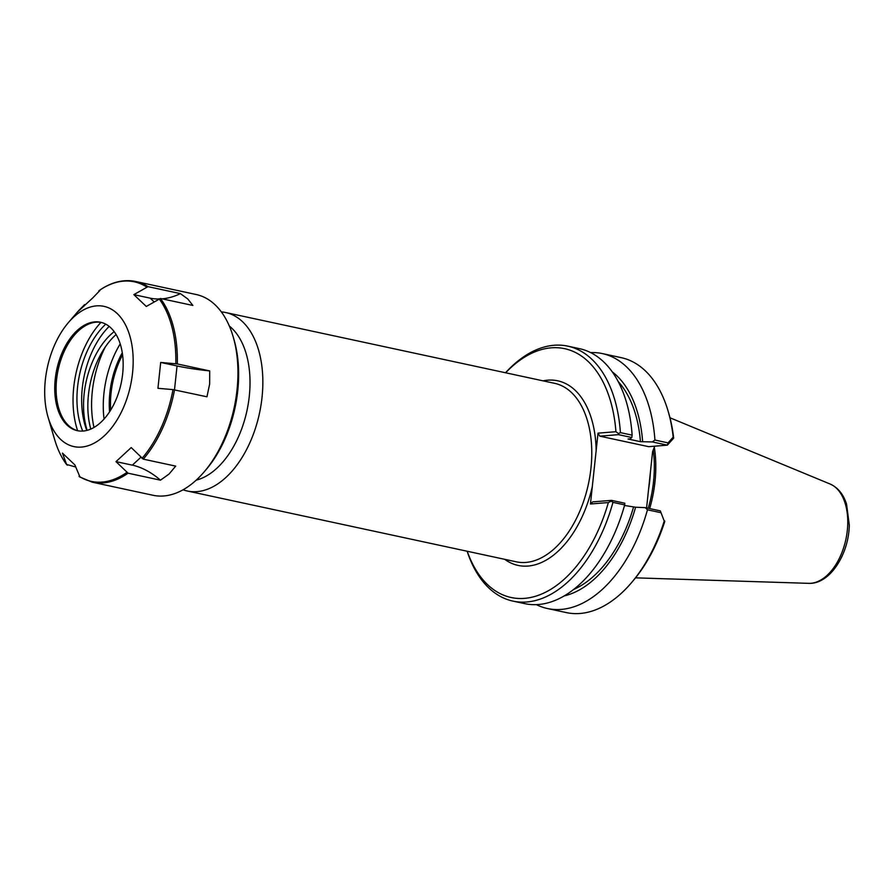 <?xml version="1.0" encoding="UTF-8"?>
<svg xmlns="http://www.w3.org/2000/svg" width="894" height="894" viewBox="0 0 894 894"><rect width="100%" height="100%" fill="white"/><g stroke="black" fill="none" stroke-linecap="round" stroke-linejoin="round"><path stroke-width="1.34" d="M504.708 559.32A94.406 56.031 -77.9 0 0 592.32 486.504L596.153 450.643A94.406 56.031 -77.9 0 0 543.116 380.855M505.646 372.787A127.261 75.532 102.1 0 1 615.932 431.713L598.019 433.143L596.153 450.643M592.32 486.504L590.453 503.992L608.356 502.562A127.261 75.532 102.1 0 1 537.663 595.56A127.261 75.532 102.1 0 1 467.238 551.252M183.058 489.778A91.277 54.176 -77.9 0 0 187.327 491.007A91.277 54.176 -77.9 0 0 259.495 413.173A91.277 54.176 -77.9 0 0 225.735 312.542A91.277 54.176 -77.9 0 0 221.343 311.905M104.05 419.029A75.878 45.035 102.1 0 1 120.221 343.877M196.177 480.167A82.136 48.757 -77.9 0 0 247.001 410.48A82.136 48.757 -77.9 0 0 229.345 326.064M109.571 411.81A66.19 39.28 102.1 0 1 122.288 352.739M110.666 410.078A65.564 38.911 102.1 0 1 122.579 354.762M667.349 445.156L673.595 438.228L673.193 437.155L668.053 442.876L667.349 445.156L648.686 446.676L599.796 436.16L618.536 434.652L631.812 437.512L630.236 438.831L628.057 439.01L640.45 441.681L652.318 441.927L667.349 445.156M668.053 442.876L654.922 440.049L652.318 441.927M590.599 352.582A130.39 77.398 102.1 0 1 602.31 353.577L621.196 357.645A130.39 77.398 102.1 0 1 668.086 411.039A130.39 77.398 102.1 0 1 673.193 437.155M602.31 353.577A130.39 77.398 102.1 0 1 654.922 440.049M668.086 411.039L668.768 413.341A127.261 75.532 -77.9 0 1 673.618 437.691L673.595 438.228M664.231 521.046L660.32 510.876L664.231 521.046A130.39 77.398 102.1 0 1 631.03 583.223A130.39 77.398 102.1 0 1 566.327 612.591L547.43 608.523A130.39 77.398 102.1 0 1 536.355 604.623M664.745 521.034L664.622 521.895A127.261 75.532 -77.9 0 1 632.594 581.391L631.03 583.223M660.32 510.876L645.289 507.636L647.468 509.803L660.599 512.631M647.468 509.803A130.39 77.398 102.1 0 1 547.43 608.523M653.235 449.928A90.238 53.562 102.1 0 1 648.239 508.273M646.586 507.915L652.598 451.593L654.721 446.195M645.289 507.636L635.6 507.222A118.958 70.604 102.1 0 1 564.069 595.952M608.356 502.562L611.261 501.053L612.96 502.372L624.683 504.898L624.794 503.221L611.518 500.372L592.778 501.869L590.453 503.992M635.6 507.222L624.515 505.479M611.261 501.053L611.518 500.372M467.126 551.229A130.39 77.398 -77.9 0 0 512.921 601.103A130.39 77.398 -77.9 0 0 612.96 502.372M512.921 601.103L524.644 603.618A130.39 77.398 -77.9 0 0 624.683 504.898M612.289 371.882A118.958 70.604 102.1 0 1 642.63 441.502M618.536 434.652L618.469 433.579L615.932 431.713M599.796 436.16L598.019 433.143M631.812 437.512L632.136 435.143L620.414 432.629L618.469 433.579M620.414 432.629A130.39 77.398 -77.9 0 0 567.802 346.146A130.39 77.398 -77.9 0 0 505.535 372.764M632.136 435.143A130.39 77.398 -77.9 0 0 579.524 348.671L567.802 346.146M649.67 508.585A91.277 54.176 -77.9 0 0 654.319 447.179M618.246 381.604A115.527 68.57 102.1 0 1 640.45 441.681M633.433 507.39A115.527 68.57 102.1 0 1 573.49 589.537M116.108 334.524A67.765 40.219 -77.9 0 0 90.786 429.064M87.143 430.338A67.765 40.219 102.1 0 1 114.186 331.629M82.729 431.064A71.866 42.655 102.1 0 1 105.749 324.142M86.785 430.427A71.866 42.655 102.1 0 1 109.18 326.388M162.149 298.842A52.154 39.47 133.5 0 0 180.409 293.623L187.785 298.976L192.869 305.446L160.451 298.473L146.303 306.463L133.843 294.64L150.192 298.16A52.154 39.47 133.5 0 0 158.663 299.009M133.843 294.64L147.991 286.65L180.409 293.623M146.605 286.929A102.072 60.58 102.1 0 0 123.573 281.129A102.072 60.58 102.1 0 0 98.888 290.762L99.904 290.505L92.73 297.937L77.51 311.984M78.706 310.587L84.673 304.552M75.644 466.981L66.603 464.455L62.424 453.102L74.884 464.925L79.968 477.05M67.508 465.226L66.603 464.455A102.072 60.58 102.1 0 1 54.657 439.591L48.075 417.207A71.721 42.566 102.1 0 1 68.458 322.51A71.721 42.566 102.1 0 1 96.496 305.871A71.721 42.566 102.1 0 1 123.528 407.429A71.721 42.566 102.1 0 1 48.075 417.207M115.996 461.628L131.217 447.57L143.275 459.147L175.705 466.12L169.078 474.021L160.473 480.179L128.054 473.194L115.996 461.628L132.346 465.148A52.154 32.095 47.3 0 1 160.473 480.179M173.011 389.605L157.936 388.309L160.697 362.439L177.291 363.947L209.71 370.921L209.654 383.995L206.95 396.791L173.011 389.605A102.072 60.58 102.1 0 1 142.012 458.398M160.697 362.439L177.046 365.959A52.154 7.375 -173.9 0 0 209.71 370.921M124.78 280.783A102.676 60.937 102.1 0 1 135.586 281.476L196.188 294.517A102.676 60.937 102.1 0 1 233.11 336.569A102.676 60.937 102.1 0 1 203.933 472.144A102.676 60.937 102.1 0 1 152.975 495.265L92.373 482.224A102.676 60.937 102.1 0 0 128.054 473.194M233.11 336.569L233.993 339.597A98.564 58.501 102.1 0 1 205.989 469.741L203.933 472.144M93.982 427.444A79.365 47.103 102.1 0 1 105.224 347.096M77.633 430.718A78.18 46.399 102.1 0 1 100.955 322.365M77.968 430.796A55.439 32.91 102.1 0 1 66.055 422.851A55.439 32.91 102.1 0 1 58.144 369.837A55.439 32.91 102.1 0 1 87.165 324.768A55.439 32.91 102.1 0 1 96.139 322.186A55.439 32.91 102.1 0 1 101.29 322.421M94.786 321.885A55.439 32.91 102.1 0 1 100.62 322.265A55.439 32.91 102.1 0 1 121.126 383.392A55.439 32.91 102.1 0 1 77.286 430.662A55.439 32.91 102.1 0 1 55.875 374.351A55.439 32.91 102.1 0 1 94.786 321.885M225.735 312.542L554.638 383.336A91.277 54.176 102.1 0 1 591.761 450.855A91.277 54.176 102.1 0 1 516.229 561.801L187.327 491.007M648.586 489.163A90.238 53.562 -77.9 0 0 650.34 472.758M808.735 583.346C829.923 584.419 848.875 554.135 849.3 525.057L846.54 504.093C843.377 494.248 837.901 487.554 830.113 484.023A51.092 30.329 102.1 0 1 845.88 539.384A51.092 30.329 102.1 0 1 808.735 583.346L635.533 577.848M150.192 298.16L154.025 301.803M140.883 457.27L132.346 465.148M126.78 472.445A102.072 60.58 102.1 0 1 79.063 476.278M159.065 298.764A102.072 60.58 102.1 0 1 175.783 363.724M174.531 389.818A102.676 60.937 102.1 0 1 143.275 459.147M99.044 290.628C111.292 282.091 123.473 279.04 135.586 281.476A102.676 60.937 102.1 0 1 147.991 286.65M177.046 365.959L174.498 389.806M160.451 298.473A102.676 60.937 102.1 0 1 177.291 363.947M830.113 484.023L669.986 417.777M68.458 322.51L78.169 311.201M79.555 476.893L92.373 482.224M66.771 464.768C61.597 457.829 57.551 449.447 54.657 439.591"/></g></svg>
